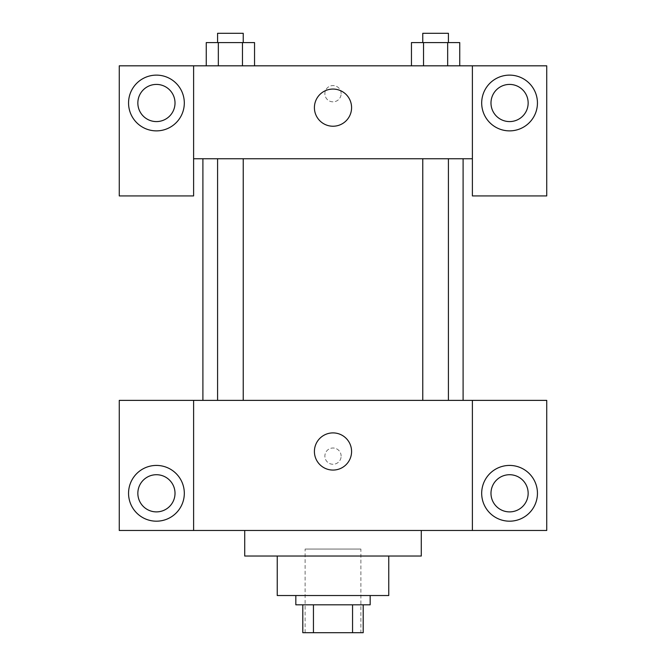 <?xml version="1.0" encoding="UTF-8"?>
<svg xmlns="http://www.w3.org/2000/svg" width="666" height="666" viewBox="0 0 666 666"><rect width="100%" height="100%" fill="white"/><g stroke="black" fill="none" stroke-linecap="round" stroke-linejoin="round"><path stroke-width="0.5" stroke-dasharray="3.33 2.5" d="M360.88 549.059L305.12 549.059L360.88 549.059L360.88 632.7L305.12 632.7L360.88 632.7M313.445 632.7L302.797 632.7L302.797 604.82L313.445 604.82L313.445 632.7L363.203 632.7M352.555 604.82L313.445 604.82L352.555 604.82L352.555 632.7M313.445 604.82L302.797 604.82M295.829 604.82L370.171 604.82M277.239 595.529L388.761 595.529M244.713 556.035L421.287 556.035M333 530.477L244.713 530.477L333 530.477M546.736 530.477L119.264 530.477L119.264 400.374L546.736 400.374L546.736 530.477M193.606 456.135L193.606 448.002L193.615 456.135M193.606 400.374L193.606 530.477M422.768 400.374L448.418 400.374L422.768 400.374L448.418 400.374L422.768 400.374L422.768 158.758L448.418 158.758L422.768 158.758M243.232 400.374L217.582 400.374L243.232 400.374L217.582 400.374L243.232 400.374L243.232 158.758L217.582 158.758L243.232 158.758M463.103 400.374L202.897 400.374L463.103 400.374M472.394 456.135L472.394 448.002L472.385 456.135M472.394 400.374L472.394 530.477M509.565 521.187A27.88 27.88 0 0 0 533.707 479.362A27.88 27.88 0 0 0 485.422 479.362A27.88 27.88 0 0 0 509.565 521.187M528.155 493.306A18.59 18.59 0 0 0 500.274 477.206A18.59 18.59 0 0 0 500.274 509.398A18.59 18.59 0 0 0 528.155 493.306M156.435 521.187A27.88 27.88 0 0 0 180.578 479.362A27.88 27.88 0 0 0 132.293 479.362A27.88 27.88 0 0 0 156.435 521.187M175.016 493.306A18.59 18.59 0 0 0 147.136 477.206A18.59 18.59 0 0 0 147.136 509.398A18.59 18.59 0 0 0 175.016 493.306M341.134 456.135A8.134 8.134 0 0 0 328.937 449.092A8.134 8.134 0 0 0 328.937 463.178A8.134 8.134 0 0 0 341.134 456.135A8.134 8.134 0 0 1 328.937 463.178A8.134 8.134 0 0 1 328.937 449.092A8.134 8.134 0 0 1 341.134 456.135M314.41 451.49A18.59 18.59 0 0 0 342.291 467.582A18.59 18.59 0 0 0 342.291 435.389A18.59 18.59 0 0 0 314.41 451.49M463.103 158.758L202.897 158.758L463.103 158.758M448.418 158.758L448.418 400.374M472.394 158.758L193.606 158.758L193.606 195.929L119.264 195.929L119.264 65.826L546.736 65.826L546.736 195.929L472.394 195.929L472.394 65.826M341.134 93.706A8.134 8.134 0 0 0 328.937 86.663A8.134 8.134 0 0 0 328.937 100.749A8.134 8.134 0 0 0 341.134 93.706A8.134 8.134 0 0 1 328.937 100.749A8.134 8.134 0 0 1 328.937 86.663A8.134 8.134 0 0 1 341.134 93.706M175.016 102.997A18.59 18.59 0 0 0 147.136 86.905A18.59 18.59 0 0 0 147.136 119.097A18.59 18.59 0 0 0 175.016 102.997M528.155 102.997A18.59 18.59 0 0 0 500.274 86.905A18.59 18.59 0 0 0 500.274 119.097A18.59 18.59 0 0 0 528.155 102.997M156.435 130.877A27.88 27.88 0 0 0 180.578 89.061A27.88 27.88 0 0 0 132.293 89.061A27.88 27.88 0 0 0 156.435 130.877M509.565 130.877A27.88 27.88 0 0 0 533.707 89.061A27.88 27.88 0 0 0 485.422 89.061A27.88 27.88 0 0 0 509.565 130.877M193.606 65.826L193.606 158.758M254.545 65.826L242.474 65.826L242.474 42.591L206.26 42.591L254.545 42.591L254.545 65.826L206.235 65.826L254.579 65.826L206.235 65.826L254.545 65.826L206.26 65.826L206.26 42.591L254.545 42.591L242.474 42.591L242.474 65.826L206.26 65.826M411.455 65.826L423.526 65.826L423.526 42.591L411.455 42.591L411.455 65.826L459.765 65.826L411.421 65.826L459.765 65.826L411.455 65.826L447.669 65.826L411.455 65.826L423.526 65.826L423.526 42.591L459.74 42.591L447.669 42.591L447.669 65.826L447.669 42.591L411.455 42.591L459.74 42.591L459.74 65.826M314.41 107.642A18.59 18.59 0 0 0 342.291 123.743A18.59 18.59 0 0 0 342.291 91.55A18.59 18.59 0 0 0 314.41 107.642M472.394 93.706L472.394 101.84L472.385 93.706M193.606 93.706L193.606 101.84L193.615 93.706M448.418 42.591L422.768 42.591L448.418 42.591L422.768 42.591L448.418 42.591L448.418 33.3L422.768 33.3L448.418 33.3L422.768 33.3L422.768 42.591M243.232 42.591L217.582 42.591L243.232 42.591L217.582 42.591L243.232 42.591L243.232 33.3L217.582 33.3L243.232 33.3L217.582 33.3L217.582 42.591M218.331 42.591L218.331 65.826M447.669 42.591L447.669 65.826M423.526 42.591L423.526 65.826M242.474 42.591L242.474 65.826M305.12 632.7L305.12 549.059M217.582 158.758L217.582 400.374"/><path stroke-width="1" d="M352.555 604.82L352.555 632.7L302.797 632.7L302.797 604.82M352.555 632.7L363.203 632.7L363.203 604.82L363.203 632.7M370.171 595.529L370.171 604.82L295.829 604.82L295.829 595.529M313.445 604.82L313.445 632.7M388.761 556.035L388.761 595.529L277.239 595.529L277.239 556.035M421.287 530.477L421.287 556.035L244.713 556.035L244.713 530.477M472.394 400.374L472.394 530.477L546.736 530.477L546.736 400.374L193.606 400.374L193.606 530.477L119.264 530.477L119.264 400.374L193.606 400.374M472.394 530.477L193.606 530.477M314.41 451.49A18.59 18.59 0 0 1 342.291 435.389A18.59 18.59 0 0 1 342.291 467.582A18.59 18.59 0 0 1 314.41 451.49M509.565 521.187A27.88 27.88 0 0 1 485.422 479.362A27.88 27.88 0 0 1 533.707 479.362A27.88 27.88 0 0 1 509.565 521.187M156.435 521.187A27.88 27.88 0 0 1 132.293 479.362A27.88 27.88 0 0 1 180.578 479.362A27.88 27.88 0 0 1 156.435 521.187M490.984 493.306A18.59 18.59 0 0 1 509.565 474.716A18.59 18.59 0 0 1 528.155 493.306A18.59 18.59 0 0 1 509.565 511.888A18.59 18.59 0 0 1 490.984 493.306M137.845 493.306A18.59 18.59 0 0 1 156.435 474.716A18.59 18.59 0 0 1 175.016 493.306A18.59 18.59 0 0 1 156.435 511.888A18.59 18.59 0 0 1 137.845 493.306M463.103 158.758L463.103 400.374M422.768 400.374L422.768 158.758M243.232 158.758L243.232 400.374M472.394 158.758L472.394 195.929L546.736 195.929L546.736 65.826L472.394 65.826L472.394 158.758L193.606 158.758L193.606 195.929L119.264 195.929L119.264 65.826L193.606 65.826L193.606 158.758M175.016 102.997A18.59 18.59 0 0 1 156.435 121.587A18.59 18.59 0 0 1 137.845 102.997A18.59 18.59 0 0 1 156.435 84.416A18.59 18.59 0 0 1 175.016 102.997M156.435 130.877A27.88 27.88 0 0 1 132.293 89.061A27.88 27.88 0 0 1 180.578 89.061A27.88 27.88 0 0 1 156.435 130.877M528.155 102.997A18.59 18.59 0 0 1 500.274 119.097A18.59 18.59 0 0 1 500.274 86.905A18.59 18.59 0 0 1 528.155 102.997M509.565 130.877A27.88 27.88 0 0 1 485.422 89.061A27.88 27.88 0 0 1 533.707 89.061A27.88 27.88 0 0 1 509.565 130.877M472.394 65.826L193.606 65.826M314.41 107.642A18.59 18.59 0 0 1 342.291 91.55A18.59 18.59 0 0 1 342.291 123.743A18.59 18.59 0 0 1 314.41 107.642M459.74 65.826L459.74 42.591L411.455 42.591L411.455 65.826M447.669 42.591L447.669 65.826M423.526 42.591L423.526 65.826M422.768 42.591L422.768 33.3L448.418 33.3L448.418 42.591M254.545 65.826L254.545 42.591L206.26 42.591L206.26 65.826M242.474 42.591L242.474 65.826M218.331 42.591L218.331 65.826M217.582 42.591L217.582 33.3L243.232 33.3L243.232 42.591M202.897 158.758L202.897 400.374M448.418 400.374L448.418 158.758M217.582 158.758L217.582 400.374"/></g></svg>
